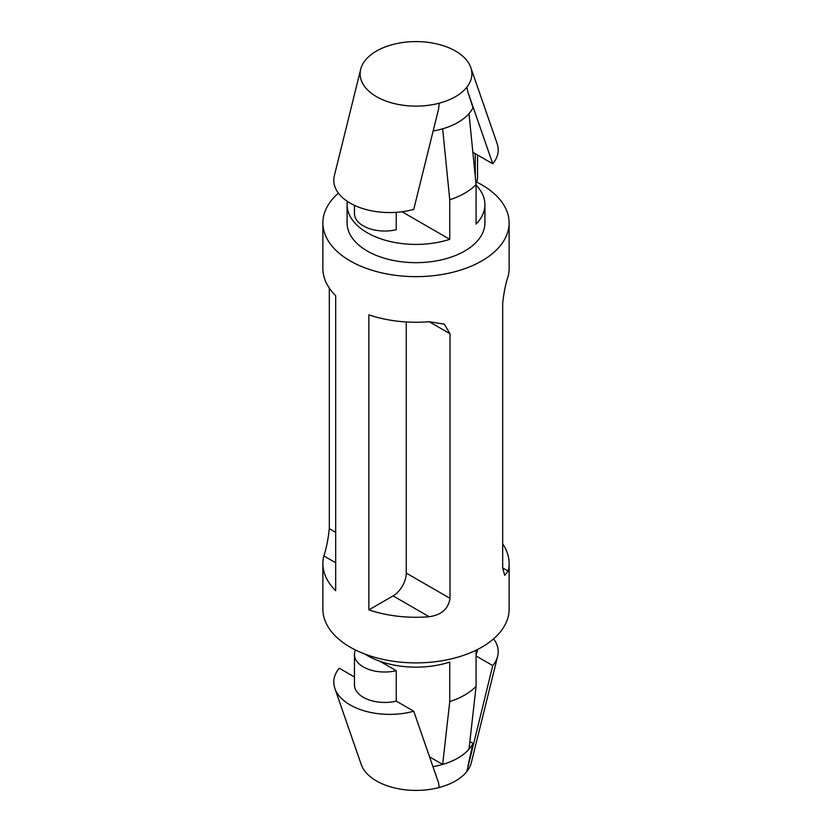 <?xml version="1.0" encoding="UTF-8"?>
<svg xmlns="http://www.w3.org/2000/svg" width="832" height="832" viewBox="0 0 832 832"><rect width="100%" height="100%" fill="white"/><g stroke="black" fill="none" stroke-linecap="round" stroke-linejoin="round"><path stroke-width="1.25" d="M354.463 676.998L339.248 668.21A55.869 32.261 0 0 0 334.87 688.438A55.869 32.261 0 0 0 413.743 711.225L438.599 782.985L439.192 787.498A55.869 32.261 0 0 0 440.076 787.259C451.88 783.931 460.658 778.856 466.419 772.054A55.869 32.261 0 0 0 466.835 771.545A55.869 32.261 0 0 0 471.307 762.715L497.65 656.261A55.869 32.261 0 0 0 493.584 638.851M476.081 655.98L492.752 665.61L466.835 771.545M467.896 766.074L472.982 743.402A59.342 34.268 0 0 1 432.942 766.657M334.87 688.438L361.213 764.473A55.869 32.261 0 0 0 439.192 787.498M413.743 711.225L396.25 701.126A30.264 17.472 180 0 1 354.463 684.965L354.463 654.555A30.264 17.472 180 0 1 355.503 650M492.752 665.61A55.869 32.261 0 0 0 497.65 656.261M476.081 650.198L476.081 686.39C469.706 692.848 460.928 697.923 449.748 701.594L449.748 662.064A68.91 39.78 180 0 1 364.926 654.077M476.081 654.212A30.264 17.472 0 0 0 477.526 649.48M379.839 661.242L396.25 670.706L396.25 701.126M396.25 670.706A30.264 17.472 180 0 1 354.463 654.555M469.851 741.593L472.982 743.402M476.081 686.39L468.998 749.206C463.05 755.914 454.272 760.989 442.655 764.421L429.541 756.85M449.748 701.594L442.655 764.421M477.537 155.002L477.537 177.445A30.264 17.472 180 0 1 475.935 183.071M475.259 176.353L475.259 153.681L472.857 152.298M354.463 205.348L354.463 213.564A30.264 17.472 0 0 0 396.25 229.715L396.25 212.326M360.693 69.285L334.35 175.739A55.869 32.261 180 0 0 356.585 206.294A55.869 32.261 180 0 0 413.743 209.404L438.599 108.94L439.192 103.199A55.869 32.261 180 0 1 382.533 99.684A55.869 32.261 180 0 1 360.693 69.285A55.869 32.261 180 0 1 365.165 60.455A55.869 32.261 180 0 1 365.581 59.946C371.353 53.134 380.13 48.069 391.924 44.741A55.869 32.261 180 0 1 392.808 44.502A55.869 32.261 180 0 1 470.787 67.527L497.13 143.562A55.869 32.261 180 0 1 492.752 163.79L475.259 153.681M470.787 67.527A55.869 32.261 180 0 1 466.835 87.246L467.896 92.019L492.752 163.79M467.896 92.019L472.982 107.765A59.342 34.268 180 0 1 433.15 130.988M466.835 87.246A55.869 32.261 180 0 1 466.419 87.755C460.647 94.567 451.87 99.632 440.076 102.96A55.869 32.261 180 0 1 439.192 103.199M402.012 211.754L449.748 239.314L449.748 199.774L442.655 128.773M449.748 199.774C460.928 196.102 469.706 191.027 476.081 184.569L468.998 113.568M476.081 185.141A68.91 39.78 180 0 1 484.91 204.63A68.91 39.78 180 0 1 476.081 224.11L476.081 184.569M429.166 321.714L450.008 333.746L444.319 324.168L429.166 321.714A93.122 53.768 0 0 1 368.867 314.86L368.867 609.877L393.089 595.899A18.626 10.754 120 0 0 406.255 573.082L406.255 321.963M450.008 333.746L450.008 598.343C448.396 608.868 441.449 614.994 429.166 616.73A93.122 53.768 180 0 1 368.867 609.877M476.497 182A93.122 53.768 180 0 1 481.842 184.86A93.122 53.768 180 0 1 509.122 222.872L509.122 268.497A93.122 53.768 180 0 1 508.186 276.099C505.679 283.431 503.849 292.51 502.684 303.337L502.684 567.934L504.712 575.401L508.186 571.106A93.122 53.768 0 0 0 509.122 563.503A93.122 53.768 0 0 0 502.684 543.868M509.122 222.872A93.122 53.768 180 0 1 416 276.64A93.122 53.768 180 0 1 322.878 222.872L322.878 268.497A93.122 53.768 0 0 0 335.681 295.703L335.681 590.71A93.122 53.768 180 0 1 322.878 563.503A93.122 53.768 180 0 1 323.814 555.901C326.321 548.569 328.151 539.49 329.316 528.663L329.316 288.132M509.122 563.503L509.122 609.128A93.122 53.768 180 0 1 416 662.886A93.122 53.768 180 0 1 322.878 609.128L322.878 563.503M322.878 222.872A93.122 53.768 180 0 1 338.416 193.149M484.91 204.63L484.91 222.872A68.91 39.78 180 0 1 416 262.662A68.91 39.78 180 0 1 347.09 222.872L347.09 204.63A68.91 39.78 180 0 1 347.329 201.344M449.748 239.314A68.91 39.78 180 0 1 347.09 204.63M406.255 573.082L450.008 598.343M393.089 595.899L429.166 616.73M502.684 567.934L508.186 571.106M335.681 532.345L329.316 528.663M335.681 562.754L323.814 555.901"/></g></svg>
